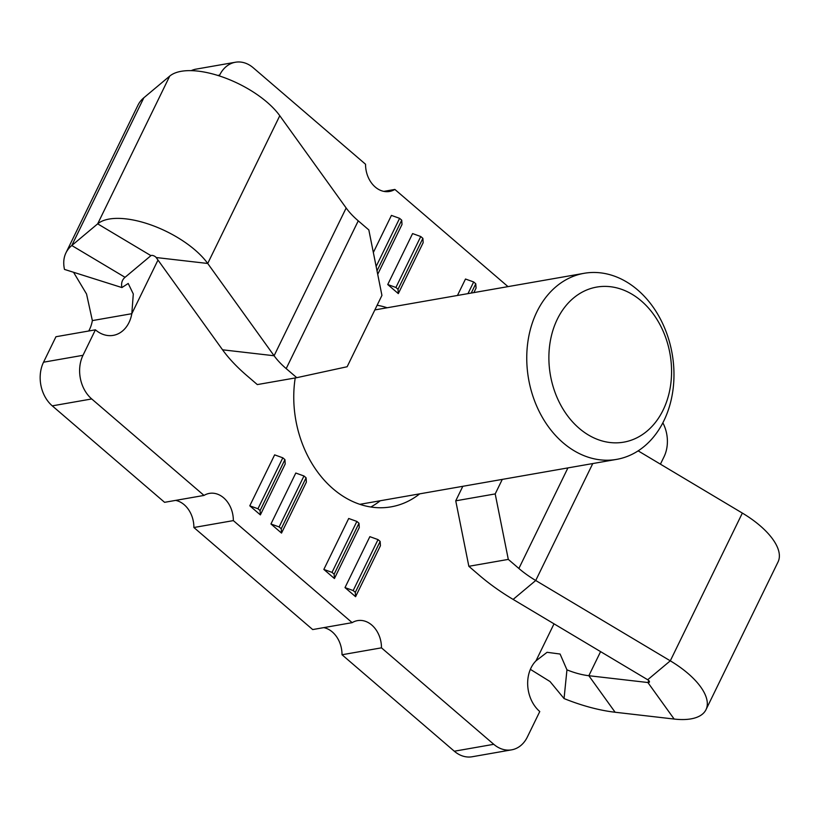 <?xml version="1.0" encoding="UTF-8"?>
<svg xmlns="http://www.w3.org/2000/svg" width="819" height="819" viewBox="0 0 819 819"><rect width="100%" height="100%" fill="white"/><g stroke="black" fill="none" stroke-linecap="round" stroke-linejoin="round"><path stroke-width="1.23" d="M554.023 623.832L535.964 660.861A31.48 24.294 -99.9 0 0 531.04 667.884A31.48 24.294 -99.9 0 0 539.772 711.537L527.354 737.008A31.48 24.294 80.1 0 1 511.619 749.846A31.48 24.294 80.1 0 1 493.765 744.307L381.47 647.839A25.184 19.431 -99.9 0 0 357.493 620.628A25.184 19.431 -99.9 0 0 352.15 622.655L233.343 520.608A25.184 19.431 80.1 0 0 209.377 493.396A25.184 19.431 80.1 0 0 204.023 495.423L91.728 398.955A31.48 24.294 -99.9 0 1 82.995 355.303L95.413 329.832A31.48 24.294 80.1 0 0 113.268 335.37A31.48 24.294 80.1 0 0 129.003 322.532A31.48 24.294 80.1 0 0 131.818 313.697L133.292 293.949L128.214 283.466L121.918 287.561A47.226 20.567 26 0 1 122.543 280.456A47.226 20.567 26 0 1 125.051 277.313L150.931 255.641L97.666 223.843A66.114 28.788 26 0 1 195.014 249.979A66.114 28.788 26 0 1 207.719 263.472L274.099 355.753A62.971 27.416 -154 0 0 286.189 368.601L296.765 377.682L257.309 384.582L246.744 375.501A125.942 54.832 -154 0 1 222.553 349.805L156.173 257.535L207.719 263.472L279.781 115.725A66.114 28.788 -154 0 0 267.086 102.232A66.114 28.788 -154 0 0 169.728 76.095L143.847 97.768A110.196 47.983 -154 0 0 138.012 105.108L65.95 252.856A110.196 47.983 26 0 1 71.785 245.516L97.666 223.843L169.728 76.095M150.931 255.641A3.153 1.372 26 0 1 155.569 256.89A3.153 1.372 26 0 1 156.173 257.535M95.413 329.832L55.958 336.732L43.54 362.203A31.48 24.294 -99.9 0 0 52.273 405.855L164.578 502.323L204.023 495.423M88.728 330.999A31.48 24.294 80.1 0 0 89.547 329.433A31.48 24.294 80.1 0 0 92.363 320.598L86.548 294.011L73.556 272.287M530.374 669.358L550.02 681.531L564.056 698.556A110.196 47.983 -154 0 0 615.12 712.243L674.15 719.051A66.114 28.788 -154 0 0 705.988 709.684A66.114 28.788 -154 0 0 687.991 673.453A66.114 28.788 -154 0 0 670.29 660.831L535.728 580.497A62.971 27.416 26 0 1 518.877 568.478L508.302 559.397L468.847 566.298L455.743 500.818L462.827 486.302M638.155 450.87L742.352 513.083A66.114 28.788 26 0 1 760.052 525.696A66.114 28.788 26 0 1 778.05 561.936L705.988 709.684M535.964 660.861L547.072 652.303L560.094 654.033L566.953 669.85A47.226 20.567 -154 0 0 588.841 675.716L647.88 682.524A3.153 1.372 -154 0 0 649.395 682.084A3.153 1.372 -154 0 0 648.535 680.354A3.153 1.372 -154 0 0 647.696 679.75L513.124 599.416A125.942 54.832 26 0 1 479.422 575.378L468.847 566.298M380.251 500.757A102.324 78.952 -99.9 0 1 370.843 506.992M419.707 493.847A102.324 78.952 -99.9 0 1 391.144 506.838A102.324 78.952 -99.9 0 1 295.209 377.948M660.421 464.168L664.025 456.797A31.48 24.294 80.1 0 0 662.858 422.819M507.995 286.619L394.871 189.435L383.804 191.38M219.257 75.911L219.666 75.082A31.48 24.294 -99.9 0 1 235.391 62.244A31.48 24.294 -99.9 0 1 253.245 67.782L365.55 164.25A25.184 19.431 80.1 0 0 389.516 191.462A25.184 19.431 80.1 0 0 394.871 189.435M378.03 539.598L369.85 536.66L345.004 587.602L355.589 596.693L380.436 545.741L380.149 541.42L378.03 539.598L353.184 590.55L355.303 592.362L380.149 541.42M471.263 293.048L475.778 283.783L473.669 281.961L465.489 279.023L457.463 295.464M473.884 292.588L476.064 288.104L475.778 283.783M377.129 305.252A102.324 78.952 -99.9 0 1 387.131 307.77M356.869 521.427L348.699 518.478L323.843 569.43L334.428 578.521L359.275 527.569L358.988 523.239L356.869 521.427L332.023 572.368L334.142 574.191L358.988 523.239M284.93 459.623L285.217 463.953L260.37 514.895L249.785 505.814L274.631 454.862L282.811 457.811L284.93 459.623L260.084 510.575L260.37 514.895M422.88 238.339L423.167 242.67L398.321 293.611L387.735 284.531L412.592 233.579L420.761 236.527L422.88 238.339L398.034 289.291L398.321 293.611M376.136 266.462L399.6 218.345L401.719 220.168L402.006 224.488L377.713 274.314M373.341 252.487L391.431 215.397L399.6 218.345M306.091 477.805L306.378 482.125L281.521 533.077L270.946 523.986L295.792 473.034L303.972 475.982L306.091 477.805L281.234 528.746L281.521 533.077M381.47 647.839L342.014 654.75L454.31 751.218A31.48 24.294 80.1 0 0 472.164 756.756L511.619 749.846M352.15 622.655L312.694 629.565L193.888 527.508A25.184 19.431 80.1 0 0 175.635 500.389M323.761 627.62A25.184 19.431 -99.9 0 1 342.014 654.75M233.343 520.608L193.888 527.508M191.206 70.649A31.48 24.294 -99.9 0 1 195.946 69.154L235.391 62.244M564.056 698.556L566.953 669.85M455.743 500.818L495.198 493.918L502.282 479.402M495.198 493.918L508.302 559.397M473.669 281.961L467.977 293.622M355.589 596.693L355.303 592.362M353.184 590.55L345.004 587.602M334.428 578.521L334.142 574.191M332.023 572.368L323.843 569.43M296.765 377.682L347.143 366.738L381.93 295.403L368.826 229.924L358.251 220.843A62.971 27.416 26 0 1 346.161 207.995L279.781 115.725M157.985 260.053L131.818 313.697L92.363 320.598M65.95 252.856A110.196 47.983 26 0 0 64.476 269.41L121.918 287.561M398.034 289.291L395.915 287.469L420.761 236.527M387.735 284.531L395.915 287.469M401.719 220.168L377.016 270.823M260.084 510.575L257.965 508.753L282.811 457.811M249.785 505.814L257.965 508.753M281.234 528.746L279.125 526.934L303.972 475.982M270.946 523.986L279.125 526.934M579.166 428.306A78.706 60.739 80.1 0 0 663.124 410.063A78.706 60.739 80.1 0 0 641.287 300.931A78.706 60.739 80.1 0 0 557.329 319.175A78.706 60.739 80.1 0 0 579.166 428.306M637.632 289.916A94.451 72.881 -99.9 0 1 673.105 388.912A94.451 72.881 -99.9 0 1 616.646 459.377A94.451 72.881 -99.9 0 1 563.083 442.772A94.451 72.881 -99.9 0 1 527.62 343.775A94.451 72.881 -99.9 0 1 584.08 273.311A94.451 72.881 -99.9 0 1 637.632 289.916M742.352 513.083L670.29 660.831L647.696 679.75M648.812 680.609L647.88 682.524L674.15 719.051M592.761 463.564L535.728 580.497L513.124 599.416M600.593 651.627L588.841 675.716L615.12 712.243M493.765 744.307L454.31 751.218M518.877 568.478L567.925 467.905M346.161 207.995L274.099 355.753L222.553 349.805M143.847 97.768L71.785 245.516L125.051 277.313M82.995 355.303L43.54 362.203M91.728 398.955L52.273 405.855M219.666 75.082L217.731 75.42M286.189 368.601L358.251 220.843M616.646 459.377L359.879 504.32M584.08 273.311L374.846 309.92"/></g></svg>
